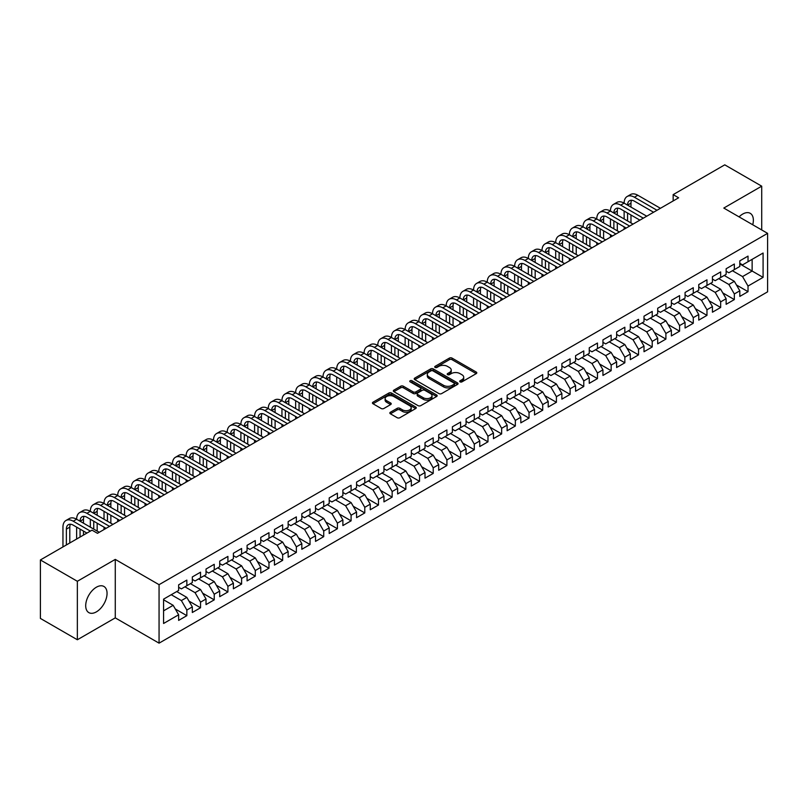 <?xml version="1.0" encoding="UTF-8"?>
<svg xmlns="http://www.w3.org/2000/svg" width="808" height="808" viewBox="0 0 808 808"><rect width="100%" height="100%" fill="white"/><g stroke="black" fill="none" stroke-linecap="round" stroke-linejoin="round"><path stroke-width="1.21" d="M460.085 381.861A1.333 0.768 0 0 0 461.964 381.861L476.245 373.619A1.899 1.101 0 0 0 476.801 372.841A1.899 1.101 0 0 0 476.245 372.064L452.056 358.106A1.899 1.101 0 0 0 449.369 358.106L435.098 366.347A1.333 0.768 0 0 0 434.714 366.882A1.333 0.768 0 0 0 435.098 367.428A1.333 0.768 0 0 0 436.976 367.428L438.825 366.367A6.08 3.515 0 0 1 447.43 366.367L449.44 367.529A6.08 3.515 0 0 1 451.218 370.014A6.08 3.515 0 0 1 449.44 372.488L447.592 373.559A1.333 0.768 0 0 0 447.208 374.104A1.333 0.768 0 0 0 447.592 374.639A1.333 0.768 0 0 0 449.47 374.639L451.319 373.579A6.08 3.515 0 0 1 459.924 373.579L461.934 374.74A6.08 3.515 0 0 1 463.711 377.225A6.08 3.515 0 0 1 461.934 379.699L460.085 380.77A1.333 0.768 0 0 0 459.701 381.315A1.333 0.768 0 0 0 460.085 381.861L460.085 380.77M96.384 611.868A15.099 8.716 120 0 0 106.242 598.566A15.099 8.716 120 0 0 103.929 586.467A15.099 8.716 120 0 0 96.384 587.214A15.099 8.716 120 0 0 86.517 600.516A15.099 8.716 120 0 0 88.83 612.615A15.099 8.716 120 0 0 96.384 611.868M752.733 224.765A15.099 8.716 120 0 0 750.238 213.322A15.099 8.716 120 0 0 742.693 214.069A15.099 8.716 120 0 0 739.078 216.887M390.395 412.242A1.899 1.101 0 0 0 389.84 413.019A1.899 1.101 0 0 0 390.395 413.797L397.183 417.716A1.899 1.101 0 0 0 399.869 417.716L415.716 408.555A1.899 1.101 0 0 0 416.272 407.788A1.899 1.101 0 0 0 415.716 407.01L391.537 393.041A1.899 1.101 0 0 0 388.85 393.041L372.993 402.202A1.899 1.101 0 0 0 372.438 402.97A1.899 1.101 0 0 0 372.993 403.748L381.194 408.484A1.899 1.101 0 0 0 383.881 408.484L390.658 404.566A1.899 1.101 0 0 0 391.224 403.788A1.899 1.101 0 0 0 390.658 403.01L386.598 400.667A5.08 2.939 0 0 1 385.113 398.596A5.08 2.939 0 0 1 388.244 395.88A5.08 2.939 0 0 1 393.789 396.516L409.707 405.707A5.08 2.939 0 0 1 411.191 407.788A5.08 2.939 0 0 1 408.06 410.494A5.08 2.939 0 0 1 402.515 409.858L399.869 408.323A1.899 1.101 0 0 0 397.183 408.323L390.395 412.242L390.395 413.797L397.183 409.909L397.183 408.323M77.356 581.285L77.356 639.764L115.271 617.878L115.271 559.399L77.356 581.285L40.4 559.954L92.001 530.159L97.475 533.32L678.629 197.788L673.155 194.627L673.155 200.95M115.271 559.399L159.065 584.679L767.6 233.35L767.6 291.829L159.065 643.158L159.065 584.679M761.712 229.957L761.712 186.173L723.796 208.06L767.6 233.35M761.712 186.173L724.756 164.842L673.155 194.627M438.956 393.587A1.899 1.101 0 0 0 441.653 393.587L457.5 384.436A1.899 1.101 0 0 0 458.055 383.659A1.899 1.101 0 0 0 457.5 382.881L433.32 368.923A1.899 1.101 0 0 0 430.634 368.923L414.777 378.073A1.899 1.101 0 0 0 414.221 378.851A1.899 1.101 0 0 0 414.777 379.629L438.956 393.587M410.676 382.144A1.333 0.768 0 0 1 412.019 382.336L412.019 380.75L436.613 394.95A1.899 1.101 0 0 1 437.168 395.718A1.899 1.101 0 0 1 436.613 396.496L420.756 405.646A1.899 1.101 0 0 1 418.069 405.646L393.89 391.688L400.667 387.8L400.667 386.224L393.89 390.133A1.899 1.101 0 0 0 393.334 390.91A1.899 1.101 0 0 0 393.89 391.688L393.89 390.133M400.667 387.8A1.899 1.101 0 0 1 403.364 387.8L403.364 386.224A1.899 1.101 0 0 0 400.667 386.224M403.364 386.224L413.171 391.88A1.899 1.101 0 0 0 415.857 391.88L420.352 389.284A1.899 1.101 0 0 0 420.907 388.507A1.899 1.101 0 0 0 420.352 387.729L410.141 381.841A1.333 0.768 0 0 1 409.757 381.295A1.333 0.768 0 0 1 410.575 380.588A1.333 0.768 0 0 1 412.019 380.75M739.815 263.933L752.137 271.044L752.137 259.348L763.085 253.025L748.026 261.721L748.026 256.106L739.815 260.853L739.815 266.458L734.341 269.62L734.341 264.014L726.129 268.751L726.129 274.366L720.655 277.528L720.655 271.912L712.444 276.659L712.444 282.265L706.97 285.426L706.97 279.821L698.758 284.557L698.758 290.173L693.274 293.324L693.274 287.719L685.063 292.456L685.063 298.071L679.589 301.233L679.589 295.617L671.377 300.364L671.377 305.969L665.903 309.131L665.903 303.525L657.692 308.262L657.692 313.878L652.218 317.039L652.218 311.423L644.006 316.17L644.006 321.776L638.532 324.937L638.532 319.332L630.321 324.069L630.321 329.684L624.847 332.835L624.847 327.23L616.635 331.967L616.635 337.582L611.151 340.744L611.151 335.128L602.94 339.875L602.94 345.481L597.465 348.642L597.465 343.036L589.254 347.773L589.254 353.389L583.78 356.55L583.78 350.935L575.569 355.682L575.569 361.287L570.095 364.448L570.095 358.843L561.883 363.58L561.883 369.195L556.409 372.347L556.409 366.741L548.198 371.478L548.198 377.094L542.724 380.255L542.724 374.639L534.512 379.386L534.512 384.992L529.028 388.153L529.028 382.548L520.817 387.284L520.817 392.9L515.342 396.061L515.342 390.446L507.131 395.193L507.131 400.798L501.657 403.96L501.657 398.354L493.446 403.091L493.446 408.707L487.971 411.858L487.971 406.252L479.76 410.989L479.76 416.605L474.286 419.766L474.286 414.151L466.075 418.897L466.075 424.503L460.6 427.664L460.6 422.059L452.389 426.796L452.389 432.411L446.905 435.573L446.905 429.957L438.694 434.704L438.694 440.31L433.219 443.471L433.219 437.865L425.008 442.602L425.008 448.218L419.534 451.369L419.534 445.764L411.322 450.5L411.322 456.116L405.848 459.277L405.848 453.662L397.637 458.409L397.637 464.014L392.163 467.175L392.163 461.57L383.951 466.307L383.951 471.923L378.477 475.084L378.477 469.468L370.266 474.215L370.266 479.821L364.782 482.982L364.782 477.376L356.57 482.113L356.57 487.719L351.096 490.88L351.096 485.275L342.885 490.012L342.885 495.627L337.411 498.788L337.411 493.173L329.199 497.92L329.199 503.525L323.725 506.687L323.725 501.081L315.514 505.818L315.514 511.434L310.04 514.595L310.04 508.979L301.828 513.726L301.828 519.332L296.354 522.493L296.354 516.888L288.143 521.625L288.143 527.23L282.659 530.391L282.659 524.786L274.447 529.523L274.447 535.138L268.973 538.3L268.973 532.684L260.762 537.431L260.762 543.037L255.288 546.198L255.288 540.592L247.076 545.329L247.076 550.945L241.602 554.106L241.602 548.491L233.391 553.238L233.391 558.843L227.917 562.004L227.917 556.399L219.705 561.136L219.705 566.741L214.231 569.903L214.231 564.297L206.02 569.034L206.02 574.65L200.536 577.811L200.536 572.195L192.324 576.942L192.324 582.548L186.85 585.709L186.85 580.104L178.639 584.84L178.639 590.456L163.58 599.142L163.58 623.483L178.639 614.787L173.165 605.313L163.58 599.778M763.085 253.025L763.085 277.366L748.026 286.062L742.552 276.578L732.422 270.731M736.462 284.992L748.026 291.668L748.026 286.062M748.026 291.668L739.815 296.415L739.815 290.799L734.341 293.961L728.866 284.477L718.736 278.629M722.776 292.9L734.341 299.576L734.341 293.961M734.341 299.576L726.129 304.313L726.129 298.707L720.655 301.869L715.181 292.385L705.051 286.537M709.091 300.798L720.655 307.474L720.655 301.869M720.655 307.474L712.444 312.211L712.444 306.606L706.97 309.767L701.495 300.283L691.365 294.435M695.405 308.696L706.97 315.373L706.97 309.767M706.97 315.373L698.758 320.12L698.758 314.504L693.274 317.665L687.8 308.181L677.68 302.333M681.71 316.605L693.274 323.281L693.274 317.665M693.274 323.281L685.063 328.018L685.063 322.412L679.589 325.574L674.114 316.09L663.984 310.242M668.024 324.503L679.589 331.179L679.589 325.574M679.589 331.179L671.377 335.926L671.377 330.31L665.903 333.472L660.429 323.988L650.299 318.14M654.339 332.411L665.903 339.087L665.903 333.472M665.903 339.087L657.692 343.824L657.692 338.219L652.218 341.38L646.743 331.896L636.613 326.048M640.653 340.309L652.218 346.986L652.218 341.38M652.218 346.986L644.006 351.722L644.006 346.117L638.532 349.278L633.058 339.794L622.928 333.946M626.968 348.208L638.532 354.884L638.532 349.278M638.532 354.884L630.321 359.631L630.321 354.015L624.847 357.176L619.372 347.692L609.242 341.845M613.282 356.116L624.847 362.792L624.847 357.176M624.847 362.792L616.635 367.529L616.635 361.923L611.151 365.085L605.677 355.601L595.557 349.753M599.587 364.014L611.151 370.69L611.151 365.085M611.151 370.69L602.94 375.437L602.94 369.822L597.465 372.983L591.991 363.499L581.861 357.651M585.901 371.912L597.465 378.599L597.465 372.983M597.465 378.599L589.254 383.335L589.254 377.73L583.78 380.891L578.306 371.407L568.175 365.559M572.215 379.821L583.78 386.497L583.78 380.891M583.78 386.497L575.569 391.234L575.569 385.628L570.095 388.789L564.62 379.305L554.49 373.458M558.53 387.719L570.095 394.395L570.095 388.789M570.095 394.395L561.883 399.142L561.883 393.526L556.409 396.688L550.935 387.204L540.805 381.356M544.845 395.627L556.409 402.303L556.409 396.688M556.409 402.303L548.198 407.04L548.198 401.435L542.724 404.596L537.249 395.112L527.119 389.264M531.159 403.525L542.724 410.201L542.724 404.596M542.724 410.201L534.512 414.948L534.512 409.333L529.028 412.494L523.554 403.01L513.433 397.162M517.463 411.424L529.028 418.11L529.028 412.494M529.028 418.11L520.817 422.847L520.817 417.241L515.342 420.392L509.868 410.919L499.738 405.071M503.778 419.332L515.342 426.008L515.342 420.392M515.342 426.008L507.131 430.745L507.131 425.139L501.657 428.301L496.183 418.817L486.052 412.969M490.092 427.23L501.657 433.906L501.657 428.301M501.657 433.906L493.446 438.653L493.446 433.038L487.971 436.199L482.497 426.715L472.367 420.867M476.407 435.138L487.971 441.814L487.971 436.199M487.971 441.814L479.76 446.551L479.76 440.946L474.286 444.107L468.812 434.623L458.681 428.775M462.721 443.036L474.286 449.713L474.286 444.107M474.286 449.713L466.075 454.46L466.075 448.844L460.6 452.005L455.126 442.521L444.996 436.674M449.036 450.935L460.6 457.621L460.6 452.005M460.6 457.621L452.389 462.358L452.389 456.752L446.905 459.904L441.431 450.43L431.31 444.582M435.34 458.843L446.905 465.519L446.905 459.904M446.905 465.519L438.694 470.256L438.694 464.651L433.219 467.812L427.745 458.328L417.615 452.48M421.655 466.741L433.219 473.417L433.219 467.812M433.219 473.417L425.008 478.164L425.008 472.549L419.534 475.71L414.06 466.226L403.929 460.378M407.969 474.649L419.534 481.326L419.534 475.71M419.534 481.326L411.322 486.062L411.322 480.457L405.848 483.618L400.374 474.134L390.244 468.286M394.284 482.548L405.848 489.224L405.848 483.618M405.848 489.224L397.637 493.971L397.637 488.355L392.163 491.517L386.689 482.033L376.558 476.185M380.598 490.446L392.163 497.132L392.163 491.517M392.163 497.132L383.951 501.869L383.951 496.264L378.477 499.415L373.003 489.941L362.873 484.093M366.913 498.354L378.477 505.03L378.477 499.415M378.477 505.03L370.266 509.767L370.266 504.162L364.782 507.323L359.308 497.839L349.187 491.991M353.217 506.252L364.782 512.928L364.782 507.323M364.782 512.928L356.57 517.675L356.57 512.06L351.096 515.221L345.622 505.737L335.492 499.889M339.532 514.161L351.096 520.837L351.096 515.221M351.096 520.837L342.885 525.574L342.885 519.968L337.411 523.13L331.936 513.646L321.806 507.798M325.846 522.059L337.411 528.735L337.411 523.13M337.411 528.735L329.199 533.482L329.199 527.866L323.725 531.028L318.251 521.544L308.121 515.696M312.161 529.957L323.725 536.643L323.725 531.028M323.725 536.643L315.514 541.38L315.514 535.775L310.04 538.926L304.565 529.452L294.435 523.604M298.475 537.865L310.04 544.541L310.04 538.926M310.04 544.541L301.828 549.278L301.828 543.673L296.354 546.834L290.88 537.35L280.75 531.502M284.79 545.764L296.354 552.44L296.354 546.834M296.354 552.44L288.143 557.187L288.143 551.571L282.659 554.732L277.184 545.249L267.064 539.401M271.094 553.672L282.659 560.348L282.659 554.732M282.659 560.348L274.447 565.085L274.447 559.479L268.973 562.641L263.499 553.157L253.369 547.309M257.409 561.57L268.973 568.246L268.973 562.641M268.973 568.246L260.762 572.993L260.762 567.378L255.288 570.539L249.813 561.055L239.683 555.207M243.723 569.468L255.288 576.155L255.288 570.539M255.288 576.155L247.076 580.891L247.076 575.276L241.602 578.437L236.128 568.963L225.998 563.115M230.038 577.377L241.602 584.053L241.602 578.437M241.602 584.053L233.391 588.79L233.391 583.184L227.917 586.345L222.442 576.861L212.312 571.014M216.352 585.275L227.917 591.951L227.917 586.345M227.917 591.951L219.705 596.698L219.705 591.082L214.231 594.244L208.757 584.76L198.627 578.912M202.667 593.183L214.231 599.859L214.231 594.244M214.231 599.859L206.02 604.596L206.02 598.991L200.536 602.152L195.061 592.668L184.941 586.82M188.971 601.081L200.536 607.757L200.536 602.152M200.536 607.757L192.324 612.504L192.324 606.889L186.85 610.05L181.376 600.566L171.246 594.718M175.286 608.98L186.85 615.666L186.85 610.05M186.85 615.666L178.639 620.403L178.639 614.787M178.639 587.295L181.376 588.87L186.85 585.709M163.58 610.838L173.165 605.313M192.324 579.386L195.061 580.972L200.536 577.811M181.376 600.566L186.85 597.405L176.72 591.557M192.324 606.889L186.85 597.405M206.02 571.488L208.757 573.064L214.231 569.903M195.061 592.668L200.536 589.507L190.415 583.659M206.02 598.991L200.536 589.507M219.705 563.59L222.442 565.166L227.917 562.004M208.757 584.76L214.231 581.598L204.101 575.75M219.705 591.082L214.231 581.598M233.391 555.682L236.128 557.268L241.602 554.106M222.442 576.861L227.917 573.7L217.786 567.852M233.391 583.184L227.917 573.7M247.076 547.784L249.813 549.359L255.288 546.198M236.128 568.963L241.602 565.802L231.472 559.954M247.076 575.276L241.602 565.802M260.762 539.875L263.499 541.461L268.973 538.3M249.813 561.055L255.288 557.894L245.157 552.046M260.762 567.378L255.288 557.894M274.447 531.977L277.184 533.553L282.659 530.391M263.499 553.157L268.973 549.995L258.843 544.148M274.447 559.479L268.973 549.995M288.143 524.079L290.88 525.655L296.354 522.493M277.184 545.249L282.659 542.087L272.538 536.239M288.143 551.571L282.659 542.087M301.828 516.171L304.565 517.756L310.04 514.595M290.88 537.35L296.354 534.189L286.224 528.341M301.828 543.673L296.354 534.189M315.514 508.272L318.251 509.848L323.725 506.687M304.565 529.452L310.04 526.291L299.909 520.443M315.514 535.775L310.04 526.291M329.199 500.364L331.936 501.95L337.411 498.788M318.251 521.544L323.725 518.383L313.595 512.535M329.199 527.866L323.725 518.383M342.885 492.466L345.622 494.041L351.096 490.88M331.936 513.646L337.411 510.484L327.28 504.636M342.885 519.968L337.411 510.484M356.57 484.568L359.308 486.143L364.782 482.982M345.622 505.737L351.096 502.576L340.966 496.728M356.57 512.06L351.096 502.576M370.266 476.659L373.003 478.245L378.477 475.084M359.308 497.839L364.782 494.678L354.661 488.83M370.266 504.162L364.782 494.678M383.951 468.761L386.689 470.337L392.163 467.175M373.003 489.941L378.477 486.78L368.347 480.932M383.951 496.264L378.477 486.78M397.637 460.853L400.374 462.439L405.848 459.277M386.689 482.033L392.163 478.871L382.033 473.023M397.637 488.355L392.163 478.871M411.322 452.955L414.06 454.53L419.534 451.369M400.374 474.134L405.848 470.973L395.718 465.125M411.322 480.457L405.848 470.973M425.008 445.056L427.745 446.632L433.219 443.471M414.06 466.226L419.534 463.065L409.404 457.217M425.008 472.549L419.534 463.065M438.694 437.148L441.431 438.734L446.905 435.573M427.745 458.328L433.219 455.167L423.089 449.319M438.694 464.651L433.219 455.167M452.389 429.25L455.126 430.826L460.6 427.664M441.431 450.43L446.905 447.268L436.785 441.421M452.389 456.752L446.905 447.268M466.075 421.342L468.812 422.927L474.286 419.766M455.126 442.521L460.6 439.36L450.47 433.512M466.075 448.844L460.6 439.36M479.76 413.444L482.497 415.019L487.971 411.858M468.812 434.623L474.286 431.462L464.156 425.614M479.76 440.946L474.286 431.462M493.446 405.545L496.183 407.121L501.657 403.96M482.497 426.715L487.971 423.554L477.841 417.706M493.446 433.038L487.971 423.554M507.131 397.637L509.868 399.223L515.342 396.061M496.183 418.817L501.657 415.655L491.527 409.808M507.131 425.139L501.657 415.655M520.817 389.739L523.554 391.314L529.028 388.153M509.868 410.919L515.342 407.757L505.212 401.909M520.817 417.241L515.342 407.757M534.512 381.831L537.249 383.416L542.724 380.255M523.554 403.01L529.028 399.849L518.908 394.001M534.512 409.333L529.028 399.849M548.198 373.932L550.935 375.508L556.409 372.347M537.249 395.112L542.724 391.951L532.593 386.103M548.198 401.435L542.724 391.951M561.883 366.034L564.62 367.61L570.095 364.448M550.935 387.204L556.409 384.042L546.279 378.195M561.883 393.526L556.409 384.042M575.569 358.126L578.306 359.712L583.78 356.55M564.62 379.305L570.095 376.144L559.964 370.296M575.569 385.628L570.095 376.144M589.254 350.228L591.991 351.803L597.465 348.642M578.306 371.407L583.78 368.246L573.65 362.398M589.254 377.73L583.78 368.246M602.94 342.319L605.677 343.905L611.151 340.744M591.991 363.499L597.465 360.338L587.335 354.49M602.94 369.822L597.465 360.338M616.635 334.421L619.372 335.997L624.847 332.835M605.677 355.601L611.151 352.44L601.031 346.592M616.635 361.923L611.151 352.44M630.321 326.523L633.058 328.099L638.532 324.937M619.372 347.692L624.847 344.531L614.716 338.683M630.321 354.015L624.847 344.531M644.006 318.615L646.743 320.2L652.218 317.039M633.058 339.794L638.532 336.633L628.402 330.785M644.006 346.117L638.532 336.633M657.692 310.716L660.429 312.292L665.903 309.131M646.743 331.896L652.218 328.735L642.087 322.887M657.692 338.219L652.218 328.735M671.377 302.808L674.114 304.394L679.589 301.233M660.429 323.988L665.903 320.826L655.773 314.979M671.377 330.31L665.903 320.826M685.063 294.91L687.8 296.486L693.274 293.324M674.114 316.09L679.589 312.928L669.458 307.08M685.063 322.412L679.589 312.928M698.758 287.012L701.495 288.587L706.97 285.426M687.8 308.181L693.274 305.02L683.154 299.172M698.758 314.504L693.274 305.02M712.444 279.103L715.181 280.689L720.655 277.528M701.495 300.283L706.97 297.122L696.839 291.274M712.444 306.606L706.97 297.122M726.129 271.205L728.866 272.781L734.341 269.62M715.181 292.385L720.655 289.224L710.525 283.376M726.129 298.707L720.655 289.224M739.815 263.297L742.552 264.883L748.026 261.721M728.866 284.477L734.341 281.315L724.21 275.467M739.815 290.799L734.341 281.315M40.4 559.954L40.4 618.423L77.356 639.764M115.271 617.878L159.065 643.158M742.552 276.578L752.137 271.044L763.085 277.366M460.621 382.043L461.934 381.285A6.08 3.515 0 0 0 463.711 378.8L463.711 377.225M451.218 370.014L451.218 371.589A6.08 3.515 0 0 1 449.44 374.074L448.127 374.831M476.215 373.629L452.056 359.681A1.899 1.101 0 0 0 449.369 359.681L435.633 367.62M457.5 382.881L457.5 384.436L433.32 370.498A1.899 1.101 0 0 0 430.634 370.498L414.807 379.639M454.147 384.204A1.333 0.768 0 0 0 454.53 383.659A1.333 0.768 0 0 0 454.147 383.113L432.916 370.862A1.333 0.768 0 0 0 431.038 370.862L429.088 371.983A6.08 3.515 0 0 0 427.301 374.468A6.08 3.515 0 0 0 429.088 376.952L443.592 385.325A6.08 3.515 0 0 0 452.197 385.325L454.147 384.204L454.147 385.78A1.333 0.768 0 0 0 454.53 385.244L454.53 383.659M427.301 374.468L427.301 376.053A6.08 3.515 0 0 0 429.088 378.528L429.088 376.952M454.147 385.78L452.197 386.911A6.08 3.515 0 0 1 443.592 386.911L429.088 378.528M403.364 387.8L413.171 393.466A1.899 1.101 0 0 0 415.857 393.466L420.352 390.86A1.899 1.101 0 0 0 420.907 390.092L420.907 388.507M412.019 382.336L436.583 396.516M423.341 397.758A5.08 2.939 0 0 0 428.886 398.394A5.08 2.939 0 0 0 432.017 395.688A5.08 2.939 0 0 0 430.533 393.607L424.917 390.365A1.899 1.101 0 0 0 422.231 390.365L417.736 392.971A1.899 1.101 0 0 0 417.18 393.749A1.899 1.101 0 0 0 417.736 394.516L423.341 397.758L423.341 399.334A5.08 2.939 0 0 0 428.886 399.97A5.08 2.939 0 0 0 432.017 397.263L432.017 395.688M417.18 393.749L417.18 395.324A1.899 1.101 0 0 0 417.736 396.102L417.736 394.516M423.341 399.334L417.736 396.102M411.191 407.788L411.191 409.363A5.08 2.939 0 0 1 408.06 412.07A5.08 2.939 0 0 1 402.515 411.434L399.869 409.909A1.899 1.101 0 0 0 397.183 409.909M385.113 398.596L385.113 400.172A5.08 2.939 0 0 0 386.598 402.243L386.598 400.667M390.638 404.576L386.598 402.243M415.696 408.575L391.537 394.627A1.899 1.101 0 0 0 388.85 394.627L373.023 403.768M62.953 546.925L62.953 527.139A14.514 8.383 60 0 1 65.963 520.493L69.387 518.514A14.514 8.383 60 0 1 76.639 519.241A14.514 8.383 60 0 1 79.649 512.595L83.073 510.616A14.514 8.383 60 0 1 90.334 511.333A14.514 8.383 60 0 1 93.334 504.687L96.758 502.717A14.514 8.383 60 0 1 104.02 503.435A14.514 8.383 60 0 1 107.03 496.789L110.444 494.809A14.514 8.383 60 0 1 117.705 495.526A14.514 8.383 60 0 1 120.715 488.891L124.129 486.911A14.514 8.383 60 0 1 131.391 487.628A14.514 8.383 60 0 1 134.401 480.982L137.825 479.013A14.514 8.383 60 0 1 145.076 479.73A14.514 8.383 60 0 1 148.086 473.084L151.51 471.104A14.514 8.383 60 0 1 158.762 471.821A14.514 8.383 60 0 1 161.772 465.176L165.196 463.206A14.514 8.383 60 0 1 172.458 463.923A14.514 8.383 60 0 1 175.457 457.278L178.881 455.298A14.514 8.383 60 0 1 186.143 456.025A14.514 8.383 60 0 1 189.153 449.379L192.567 447.4A14.514 8.383 60 0 1 199.828 448.117A14.514 8.383 60 0 1 202.838 441.471L206.252 439.501A14.514 8.383 60 0 1 213.514 440.219A14.514 8.383 60 0 1 216.524 433.573L219.948 431.593A14.514 8.383 60 0 1 227.2 432.31A14.514 8.383 60 0 1 230.209 425.664L233.633 423.695A14.514 8.383 60 0 1 240.885 424.412A14.514 8.383 60 0 1 243.895 417.766L247.319 415.787A14.514 8.383 60 0 1 254.581 416.514A14.514 8.383 60 0 1 257.58 409.868L261.004 407.889A14.514 8.383 60 0 1 268.266 408.606A14.514 8.383 60 0 1 271.276 401.96L274.69 399.99A14.514 8.383 60 0 1 281.952 400.707A14.514 8.383 60 0 1 284.961 394.062L288.375 392.082A14.514 8.383 60 0 1 295.637 392.799A14.514 8.383 60 0 1 298.647 386.153L302.071 384.184A14.514 8.383 60 0 1 309.323 384.901A14.514 8.383 60 0 1 312.332 378.255L315.756 376.276A14.514 8.383 60 0 1 323.008 377.003A14.514 8.383 60 0 1 326.018 370.357L329.442 368.377A14.514 8.383 60 0 1 336.704 369.094A14.514 8.383 60 0 1 339.703 362.449L343.127 360.479A14.514 8.383 60 0 1 350.389 361.196A14.514 8.383 60 0 1 353.399 354.55L356.813 352.571A14.514 8.383 60 0 1 364.075 353.288A14.514 8.383 60 0 1 367.084 346.642L370.498 344.673A14.514 8.383 60 0 1 377.76 345.39A14.514 8.383 60 0 1 380.77 338.744L384.194 336.764A14.514 8.383 60 0 1 391.446 337.491A14.514 8.383 60 0 1 394.456 330.846L397.879 328.866A14.514 8.383 60 0 1 405.131 329.583A14.514 8.383 60 0 1 408.141 322.937L411.565 320.968A14.514 8.383 60 0 1 418.827 321.685A14.514 8.383 60 0 1 421.826 315.039L425.25 313.06A14.514 8.383 60 0 1 432.512 313.777A14.514 8.383 60 0 1 435.522 307.131L438.936 305.161A14.514 8.383 60 0 1 446.198 305.879A14.514 8.383 60 0 1 449.208 299.233L452.621 297.253A14.514 8.383 60 0 1 459.883 297.98A14.514 8.383 60 0 1 462.893 291.334L466.317 289.355A14.514 8.383 60 0 1 473.569 290.072A14.514 8.383 60 0 1 476.579 283.426L480.002 281.457A14.514 8.383 60 0 1 487.254 282.174A14.514 8.383 60 0 1 490.264 275.528L493.688 273.548A14.514 8.383 60 0 1 500.95 274.266A14.514 8.383 60 0 1 503.95 267.62L507.374 265.65A14.514 8.383 60 0 1 514.635 266.367A14.514 8.383 60 0 1 517.645 259.721L521.059 257.742A14.514 8.383 60 0 1 528.321 258.469A14.514 8.383 60 0 1 531.331 251.823L534.745 249.844A14.514 8.383 60 0 1 542.006 250.561A14.514 8.383 60 0 1 545.016 243.915L548.44 241.946A14.514 8.383 60 0 1 555.692 242.663A14.514 8.383 60 0 1 558.702 236.017L562.126 234.037A14.514 8.383 60 0 1 569.377 234.754A14.514 8.383 60 0 1 572.387 228.108L575.811 226.139A14.514 8.383 60 0 1 583.073 226.856A14.514 8.383 60 0 1 586.073 220.21L589.497 218.231A14.514 8.383 60 0 1 596.759 218.958A14.514 8.383 60 0 1 599.768 212.312L603.182 210.333A14.514 8.383 60 0 1 610.444 211.05A14.514 8.383 60 0 1 613.454 204.404L616.868 202.434A14.514 8.383 60 0 1 624.13 203.151A14.514 8.383 60 0 1 627.139 196.506L630.563 194.526A14.514 8.383 60 0 1 637.815 195.243L660.429 208.302M627.139 196.506A14.514 8.383 60 0 1 634.401 197.223L657.005 210.272M653.581 212.252L634.401 201.172A9.676 5.585 -120 0 0 629.553 200.697A9.676 5.585 -120 0 0 627.553 205.121L630.977 203.151L630.977 207.101M631.583 200.253A9.676 5.585 -120 0 0 630.977 203.151M627.553 213.029L627.553 220.927M630.977 214.999L630.977 222.907M624.13 229.26L624.13 226.856M624.13 218.958L624.13 211.05M613.454 204.404A14.514 8.383 60 0 1 620.706 205.121L624.13 203.151L646.743 216.201M620.706 205.121L643.32 218.18M639.896 220.15L620.706 209.08A9.676 5.585 -120 0 0 615.868 208.595A9.676 5.585 -120 0 0 613.868 213.029L617.292 211.05L617.292 214.999M617.898 208.151A9.676 5.585 -120 0 0 617.292 211.05M613.868 220.927L613.868 228.836M617.292 222.907L617.292 230.805M610.444 237.158L610.444 234.754M610.444 226.856L610.444 218.958M599.768 212.312A14.514 8.383 60 0 1 607.02 213.029L610.444 211.05L633.058 224.109M607.02 213.029L629.634 226.078M626.21 228.058L607.02 216.978A9.676 5.585 -120 0 0 602.182 216.504A9.676 5.585 -120 0 0 600.182 220.927L603.596 218.958L603.596 222.907M604.202 216.049A9.676 5.585 -120 0 0 603.596 218.958M600.182 228.836L600.182 236.734M603.596 230.805L603.596 238.714M596.759 245.066L596.759 242.663M596.759 234.754L596.759 226.856M586.073 220.21A14.514 8.383 60 0 1 593.335 220.927L596.759 218.958L619.372 232.007M593.335 220.927L615.949 233.987M612.525 235.956L593.335 224.877A9.676 5.585 -120 0 0 588.497 224.402A9.676 5.585 -120 0 0 586.487 228.836L589.911 226.856L589.911 230.805M590.517 223.957A9.676 5.585 -120 0 0 589.911 226.856M586.487 236.734L586.487 244.632M589.911 238.714L589.911 246.612M583.073 252.965L583.073 250.561M583.073 242.663L583.073 234.754M572.387 228.108A14.514 8.383 60 0 1 579.649 228.836L583.073 226.856L605.677 239.905M579.649 228.836L602.263 241.885M598.839 243.864L579.649 232.785A9.676 5.585 -120 0 0 574.811 232.3A9.676 5.585 -120 0 0 572.801 236.734L576.225 234.754L576.225 238.714M576.831 231.856A9.676 5.585 -120 0 0 576.225 234.754M572.801 244.632L572.801 252.54M576.225 246.612L576.225 254.51M569.377 260.863L569.377 258.469M569.377 250.561L569.377 242.663M558.702 236.017A14.514 8.383 60 0 1 565.964 236.734L569.377 234.754L591.991 247.814M565.964 236.734L588.567 249.783M585.154 251.763L565.964 240.683A9.676 5.585 -120 0 0 561.126 240.208A9.676 5.585 -120 0 0 559.116 244.632L562.54 242.663L562.54 246.612M563.146 239.754A9.676 5.585 -120 0 0 562.54 242.663M559.116 252.54L559.116 260.439M562.54 254.51L562.54 262.418M555.692 268.771L555.692 266.367M555.692 258.469L555.692 250.561M545.016 243.915A14.514 8.383 60 0 1 552.278 244.632L555.692 242.663L578.306 255.712M552.278 244.632L574.882 257.691M571.458 259.661L552.278 248.591A9.676 5.585 -120 0 0 547.43 248.107A9.676 5.585 -120 0 0 545.43 252.54L548.854 250.561L548.854 254.51M549.46 247.662A9.676 5.585 -120 0 0 548.854 250.561M545.43 260.439L545.43 268.347M548.854 262.418L548.854 270.316M542.006 276.669L542.006 274.266M542.006 266.367L542.006 258.469M531.331 251.823A14.514 8.383 60 0 1 538.582 252.54L542.006 250.561L564.62 263.62M538.582 252.54L561.196 265.59M557.773 267.569L538.582 256.489A9.676 5.585 -120 0 0 533.745 256.005A9.676 5.585 -120 0 0 531.745 260.439L535.169 258.469L535.169 262.418M535.775 255.56A9.676 5.585 -120 0 0 535.169 258.469M531.745 268.347L531.745 276.245M535.169 270.316L535.169 278.225M528.321 284.578L528.321 282.174M528.321 274.266L528.321 266.367M517.645 259.721A14.514 8.383 60 0 1 524.897 260.439L528.321 258.469L550.935 271.518M524.897 260.439L547.511 273.498M544.087 275.467L524.897 264.388A9.676 5.585 -120 0 0 520.059 263.913A9.676 5.585 -120 0 0 518.059 268.347L521.473 266.367L521.473 270.316M522.079 263.469A9.676 5.585 -120 0 0 521.473 266.367M518.059 276.245L518.059 284.143M521.473 278.225L521.473 286.123M514.635 292.476L514.635 290.072M514.635 282.174L514.635 274.266M503.95 267.62A14.514 8.383 60 0 1 511.212 268.347L514.635 266.367L537.249 279.416M511.212 268.347L533.825 281.396M530.401 283.376L511.212 272.296A9.676 5.585 -120 0 0 506.374 271.811A9.676 5.585 -120 0 0 504.364 276.245L507.788 274.266L507.788 278.225M508.394 271.367A9.676 5.585 -120 0 0 507.788 274.266M504.364 284.143L504.364 292.052M507.788 286.123L507.788 294.021M500.95 300.374L500.95 297.98M500.95 290.072L500.95 282.174M490.264 275.528A14.514 8.383 60 0 1 497.526 276.245L500.95 274.266L523.554 287.325M497.526 276.245L520.14 289.294M516.716 291.274L497.526 280.194A9.676 5.585 -120 0 0 492.688 279.719A9.676 5.585 -120 0 0 490.678 284.143L494.102 282.174L494.102 286.123M494.708 279.265A9.676 5.585 -120 0 0 494.102 282.174M490.678 292.052L490.678 299.95M494.102 294.021L494.102 301.929M487.254 308.282L487.254 305.879M487.254 297.98L487.254 290.072M476.579 283.426A14.514 8.383 60 0 1 483.841 284.143L487.254 282.174L509.868 295.223M483.841 284.143L506.444 297.203M503.031 299.172L483.841 288.103A9.676 5.585 -120 0 0 479.003 287.618A9.676 5.585 -120 0 0 476.993 292.052L480.417 290.072L480.417 294.021M481.023 287.173A9.676 5.585 -120 0 0 480.417 290.072M476.993 299.95L476.993 307.858M480.417 301.929L480.417 309.828M473.569 316.18L473.569 313.777M473.569 305.879L473.569 297.98M462.893 291.334A14.514 8.383 60 0 1 470.155 292.052L473.569 290.072L496.183 303.131M470.155 292.052L492.759 305.101M489.335 307.08L470.155 296.001A9.676 5.585 -120 0 0 465.307 295.516A9.676 5.585 -120 0 0 463.307 299.95L466.731 297.98L466.731 301.929M467.337 295.071A9.676 5.585 -120 0 0 466.731 297.98M463.307 307.858L463.307 315.756M466.731 309.828L466.731 317.736M459.883 324.089L459.883 321.685M459.883 313.777L459.883 305.879M449.208 299.233A14.514 8.383 60 0 1 456.459 299.95L459.883 297.98L482.497 311.029M456.459 299.95L479.073 313.009M475.649 314.979L456.459 303.899A9.676 5.585 -120 0 0 451.621 303.424A9.676 5.585 -120 0 0 449.622 307.858L453.046 305.879L453.046 309.828M453.652 302.98A9.676 5.585 -120 0 0 453.046 305.879M449.622 315.756L449.622 323.654M453.046 317.736L453.046 325.634M446.198 331.987L446.198 329.583M446.198 321.685L446.198 313.777M435.522 307.131A14.514 8.383 60 0 1 442.774 307.858L446.198 305.879L468.812 318.928M442.774 307.858L465.388 320.907M461.964 322.887L442.774 311.807A9.676 5.585 -120 0 0 437.936 311.322A9.676 5.585 -120 0 0 435.936 315.756L439.35 313.777L439.35 317.736M439.956 310.878A9.676 5.585 -120 0 0 439.35 313.777M435.936 323.654L435.936 331.563M439.35 325.634L439.35 333.532M432.512 339.885L432.512 337.491M432.512 329.583L432.512 321.685M421.826 315.039A14.514 8.383 60 0 1 429.088 315.756L432.512 313.777L455.126 326.836M429.088 315.756L451.702 328.805M448.278 330.785L429.088 319.705A9.676 5.585 -120 0 0 424.25 319.231A9.676 5.585 -120 0 0 422.241 323.654L425.664 321.685L425.664 325.634M426.271 318.776A9.676 5.585 -120 0 0 425.664 321.685M422.241 331.563L422.241 339.461M425.664 333.532L425.664 341.441M418.827 347.794L418.827 345.39M418.827 337.491L418.827 329.583M408.141 322.937A14.514 8.383 60 0 1 415.403 323.654L418.827 321.685L441.431 334.734M415.403 323.654L438.017 336.714M434.593 338.683L415.403 327.614A9.676 5.585 -120 0 0 410.565 327.129A9.676 5.585 -120 0 0 408.555 331.563L411.979 329.583L411.979 333.532M412.585 326.685A9.676 5.585 -120 0 0 411.979 329.583M408.555 339.461L408.555 347.369M411.979 341.441L411.979 349.339M405.131 355.692L405.131 353.288M405.131 345.39L405.131 337.491M394.456 330.846A14.514 8.383 60 0 1 401.717 331.563L405.131 329.583L427.745 342.642M401.717 331.563L424.321 344.612M420.907 346.592L401.717 335.512A9.676 5.585 -120 0 0 396.88 335.027A9.676 5.585 -120 0 0 394.87 339.461L398.294 337.491L398.294 341.441M398.899 334.583A9.676 5.585 -120 0 0 398.294 337.491M394.87 347.369L394.87 355.267M398.294 349.339L398.294 357.247M391.446 363.6L391.446 361.196M391.446 353.288L391.446 345.39M380.77 338.744A14.514 8.383 60 0 1 388.032 339.461L391.446 337.491L414.06 350.541M388.032 339.461L410.636 352.52M407.212 354.49L388.032 343.41A9.676 5.585 -120 0 0 383.184 342.935A9.676 5.585 -120 0 0 381.184 347.369L384.608 345.39L384.608 349.339M385.214 342.491A9.676 5.585 -120 0 0 384.608 345.39M381.184 355.267L381.184 363.166M384.608 357.247L384.608 365.145M377.76 371.498L377.76 369.094M377.76 361.196L377.76 353.288M367.084 346.642A14.514 8.383 60 0 1 374.336 347.369L377.76 345.39L400.374 358.439M374.336 347.369L396.95 360.419M393.526 362.398L374.336 351.318A9.676 5.585 -120 0 0 369.498 350.834A9.676 5.585 -120 0 0 367.499 355.267L370.923 353.288L370.923 357.247M371.529 350.389A9.676 5.585 -120 0 0 370.923 353.288M367.499 363.166L367.499 371.074M370.923 365.145L370.923 373.044M364.075 379.396L364.075 377.003M364.075 369.094L364.075 361.196M353.399 354.55A14.514 8.383 60 0 1 360.651 355.267L364.075 353.288L386.689 366.347M360.651 355.267L383.265 368.317M379.841 370.296L360.651 359.217A9.676 5.585 -120 0 0 355.813 358.742A9.676 5.585 -120 0 0 353.813 363.166L357.227 361.196L357.227 365.145M357.833 358.287A9.676 5.585 -120 0 0 357.227 361.196M353.813 371.074L353.813 378.972M357.227 373.044L357.227 380.952M350.389 387.305L350.389 384.901M350.389 377.003L350.389 369.094M339.703 362.449A14.514 8.383 60 0 1 346.965 363.166L350.389 361.196L373.003 374.245M346.965 363.166L369.579 376.225M366.155 378.195L346.965 367.125A9.676 5.585 -120 0 0 342.127 366.64A9.676 5.585 -120 0 0 340.118 371.074L343.541 369.094L343.541 373.044M344.147 366.196A9.676 5.585 -120 0 0 343.541 369.094M340.118 378.972L340.118 386.881M343.541 380.952L343.541 388.85M336.704 395.203L336.704 392.799M336.704 384.901L336.704 377.003M326.018 370.357A14.514 8.383 60 0 1 333.28 371.074L336.704 369.094L359.308 382.154M333.28 371.074L355.894 384.123M352.47 386.103L333.28 375.023A9.676 5.585 -120 0 0 328.442 374.538A9.676 5.585 -120 0 0 326.432 378.972L329.856 377.003L329.856 380.952M330.462 374.094A9.676 5.585 -120 0 0 329.856 377.003M326.432 386.881L326.432 394.779M329.856 388.85L329.856 396.758M323.008 403.111L323.008 400.707M323.008 392.799L323.008 384.901M312.332 378.255A14.514 8.383 60 0 1 319.594 378.972L323.008 377.003L345.622 390.052M319.594 378.972L342.198 392.031M338.784 394.001L319.594 382.921A9.676 5.585 -120 0 0 314.756 382.447A9.676 5.585 -120 0 0 312.746 386.881L316.17 384.901L316.17 388.85M316.776 382.002A9.676 5.585 -120 0 0 316.17 384.901M312.746 394.779L312.746 402.677M316.17 396.758L316.17 404.656M309.323 411.009L309.323 408.606M309.323 400.707L309.323 392.799M298.647 386.153A14.514 8.383 60 0 1 305.909 386.881L309.323 384.901L331.936 397.95M305.909 386.881L328.513 399.93M325.089 401.909L305.909 390.83A9.676 5.585 -120 0 0 301.061 390.345A9.676 5.585 -120 0 0 299.061 394.779L302.485 392.799L302.485 396.758M303.091 389.9A9.676 5.585 -120 0 0 302.485 392.799M299.061 402.677L299.061 410.585M302.485 404.656L302.485 412.555M295.637 418.908L295.637 416.514M295.637 408.606L295.637 400.707M284.961 394.062A14.514 8.383 60 0 1 292.213 394.779L295.637 392.799L318.251 405.858M292.213 394.779L314.827 407.828M311.403 409.808L292.213 398.728A9.676 5.585 -120 0 0 287.375 398.253A9.676 5.585 -120 0 0 285.375 402.677L288.799 400.707L288.799 404.656M289.405 397.799A9.676 5.585 -120 0 0 288.799 400.707M285.375 410.585L285.375 418.483M288.799 412.555L288.799 420.463M281.952 426.816L281.952 424.412M281.952 416.514L281.952 408.606M271.276 401.96A14.514 8.383 60 0 1 278.528 402.677L281.952 400.707L304.565 413.757M278.528 402.677L301.142 415.736M297.718 417.706L278.528 406.636A9.676 5.585 -120 0 0 273.69 406.151A9.676 5.585 -120 0 0 271.69 410.585L275.104 408.606L275.104 412.555M275.71 405.707A9.676 5.585 -120 0 0 275.104 408.606M271.69 418.483L271.69 426.392M275.104 420.463L275.104 428.361M268.266 434.714L268.266 432.31M268.266 424.412L268.266 416.514M257.58 409.868A14.514 8.383 60 0 1 264.842 410.585L268.266 408.606L290.88 421.665M264.842 410.585L287.456 423.634M284.032 425.614L264.842 414.534A9.676 5.585 -120 0 0 260.004 414.049A9.676 5.585 -120 0 0 257.994 418.483L261.418 416.514L261.418 420.463M262.024 413.605A9.676 5.585 -120 0 0 261.418 416.514M257.994 426.392L257.994 434.29M261.418 428.361L261.418 436.269M254.581 442.622L254.581 440.219M254.581 432.31L254.581 424.412M243.895 417.766A14.514 8.383 60 0 1 251.157 418.483L254.581 416.514L277.184 429.563M251.157 418.483L273.771 431.543M270.347 433.512L251.157 422.433A9.676 5.585 -120 0 0 246.319 421.958A9.676 5.585 -120 0 0 244.309 426.392L247.733 424.412L247.733 428.361M248.339 421.513A9.676 5.585 -120 0 0 247.733 424.412M244.309 434.29L244.309 442.188M247.733 436.269L247.733 444.168M240.885 450.521L240.885 448.117M240.885 440.219L240.885 432.31M230.209 425.664A14.514 8.383 60 0 1 237.471 426.392L240.885 424.412L263.499 437.461M237.471 426.392L260.075 439.441M256.661 441.421L237.471 430.341A9.676 5.585 -120 0 0 232.633 429.856A9.676 5.585 -120 0 0 230.623 434.29L234.047 432.31L234.047 436.269M234.653 429.412A9.676 5.585 -120 0 0 234.047 432.31M230.623 442.188L230.623 450.096M234.047 444.168L234.047 452.066M227.2 458.419L227.2 456.025M227.2 448.117L227.2 440.219M216.524 433.573A14.514 8.383 60 0 1 223.786 434.29L227.2 432.31L249.813 445.37M223.786 434.29L246.389 447.339M242.966 449.319L223.786 438.239A9.676 5.585 -120 0 0 218.938 437.764A9.676 5.585 -120 0 0 216.938 442.188L220.362 440.219L220.362 444.168M220.968 437.31A9.676 5.585 -120 0 0 220.362 440.219M216.938 450.096L216.938 457.995M220.362 452.066L220.362 459.974M213.514 466.327L213.514 463.923M213.514 456.025L213.514 448.117M202.838 441.471A14.514 8.383 60 0 1 210.09 442.188L213.514 440.219L236.128 453.268M210.09 442.188L232.704 455.247M229.28 457.217L210.09 446.147A9.676 5.585 -120 0 0 205.252 445.663A9.676 5.585 -120 0 0 203.252 450.096L206.676 448.117L206.676 452.066M207.282 445.218A9.676 5.585 -120 0 0 206.676 448.117M203.252 457.995L203.252 465.903M206.676 459.974L206.676 467.872M199.828 474.225L199.828 471.821M199.828 463.923L199.828 456.025M189.153 449.379A14.514 8.383 60 0 1 196.405 450.096L199.828 448.117L222.442 461.176M196.405 450.096L219.018 463.146M215.595 465.125L196.405 454.046A9.676 5.585 -120 0 0 191.567 453.561A9.676 5.585 -120 0 0 189.567 457.995L192.981 456.025L192.981 459.974M193.587 453.116A9.676 5.585 -120 0 0 192.981 456.025M189.567 465.903L189.567 473.801M192.981 467.872L192.981 475.771M186.143 482.134L186.143 479.73M186.143 471.821L186.143 463.923M175.457 457.278A14.514 8.383 60 0 1 182.719 457.995L186.143 456.025L208.757 469.074M182.719 457.995L205.333 471.054M201.909 473.023L182.719 461.944A9.676 5.585 -120 0 0 177.881 461.469A9.676 5.585 -120 0 0 175.871 465.903L179.295 463.923L179.295 467.872M179.901 461.025A9.676 5.585 -120 0 0 179.295 463.923M175.871 473.801L175.871 481.699M179.295 475.781L179.295 483.679M172.458 490.032L172.458 487.628M172.458 479.73L172.458 471.821M161.772 465.176A14.514 8.383 60 0 1 169.034 465.903L172.458 463.923L195.061 476.973M169.034 465.903L191.648 478.952M188.224 480.932L169.034 469.852A9.676 5.585 -120 0 0 164.196 469.367A9.676 5.585 -120 0 0 162.186 473.801L165.61 471.821L165.61 475.771M166.216 468.923A9.676 5.585 -120 0 0 165.61 471.821M162.186 481.699L162.186 489.608M165.61 483.679L165.61 491.577M158.762 497.93L158.762 495.526M158.762 487.628L158.762 479.73M148.086 473.084A14.514 8.383 60 0 1 155.348 473.801L158.762 471.821L181.376 484.881M155.348 473.801L177.952 486.85M174.538 488.83L155.348 477.75A9.676 5.585 -120 0 0 150.51 477.276A9.676 5.585 -120 0 0 148.5 481.699L151.924 479.73L151.924 483.679M152.53 476.821A9.676 5.585 -120 0 0 151.924 479.73M148.5 489.608L148.5 497.506M151.924 491.577L151.924 499.485M145.076 505.838L145.076 503.435M145.076 495.526L145.076 487.628M134.401 480.982A14.514 8.383 60 0 1 141.663 481.699L145.076 479.73L167.69 492.779M141.663 481.699L164.266 494.759M160.843 496.728L141.663 485.659A9.676 5.585 -120 0 0 136.815 485.174A9.676 5.585 -120 0 0 134.815 489.608L138.239 487.628L138.239 491.577M138.845 484.729A9.676 5.585 -120 0 0 138.239 487.628M134.815 497.506L134.815 505.404M138.239 499.485L138.239 507.384M131.391 513.736L131.391 511.333M131.391 503.435L131.391 495.526M120.715 488.891A14.514 8.383 60 0 1 127.967 489.608L131.391 487.628L154.005 500.687M127.967 489.608L150.581 502.657M147.157 504.636L127.967 493.557A9.676 5.585 -120 0 0 123.129 493.072A9.676 5.585 -120 0 0 121.129 497.506L124.553 495.536L124.553 499.485M125.159 492.627A9.676 5.585 -120 0 0 124.553 495.536M121.129 505.404L121.129 513.312M124.553 507.384L124.553 515.282M117.705 521.645L117.705 519.241M117.705 511.333L117.705 503.435M107.03 496.789A14.514 8.383 60 0 1 114.282 497.506L117.705 495.526L140.319 508.586M114.282 497.506L136.895 510.565M133.472 512.535L114.282 501.455A9.676 5.585 -120 0 0 109.444 500.98A9.676 5.585 -120 0 0 107.444 505.404L110.858 503.435L110.858 507.384M111.464 500.536A9.676 5.585 -120 0 0 110.858 503.435M107.444 513.312L107.444 521.21M110.858 515.282L110.858 523.19M104.02 529.543L104.02 527.139M104.02 519.241L104.02 511.333M93.334 504.687A14.514 8.383 60 0 1 100.596 505.404L104.02 503.435L126.634 516.484M100.596 505.404L123.21 518.463M119.786 520.443L100.596 509.363A9.676 5.585 -120 0 0 95.758 508.878A9.676 5.585 -120 0 0 93.748 513.312L97.172 511.333L97.172 515.282M97.778 508.434A9.676 5.585 -120 0 0 97.172 511.333M93.748 521.21L93.748 529.119M97.172 523.19L97.172 531.088M90.334 527.139L90.334 519.241M79.649 512.595A14.514 8.383 60 0 1 86.91 513.312L90.334 511.333L112.938 524.392M86.91 513.312L109.524 526.361M106.1 528.341L86.91 517.261A9.676 5.585 -120 0 0 82.073 516.787A9.676 5.585 -120 0 0 80.063 521.21L83.487 519.241L83.487 523.19M84.093 516.332A9.676 5.585 -120 0 0 83.487 519.241M80.063 529.119L80.063 537.047M83.487 531.088L83.487 535.078M76.639 539.027L76.639 527.139M65.963 520.493A14.514 8.383 60 0 1 73.225 521.21L76.639 519.241L99.253 532.29M73.225 521.21L90.355 531.109M86.941 533.078L73.225 525.16A9.676 5.585 -120 0 0 68.387 524.685A9.676 5.585 -120 0 0 66.377 529.119L66.377 544.956M70.407 524.24A9.676 5.585 -120 0 0 69.801 527.139L69.801 542.976M461.934 381.285L461.934 379.699M447.592 374.639L447.592 373.559M449.44 374.074L449.44 372.488M435.098 367.428L435.098 366.347M449.369 359.681L449.369 358.106M452.056 359.681L452.056 358.106M476.245 373.619L476.245 372.064M414.777 379.629L414.777 378.073M430.634 370.498L430.634 368.923M433.32 370.498L433.32 368.923M443.592 386.911L443.592 385.325M452.197 386.911L452.197 385.325M413.171 393.466L413.171 391.88M415.857 393.466L415.857 391.88M420.352 390.86L420.352 389.284M436.613 396.496L436.613 394.95M399.869 409.909L399.869 408.323M402.515 411.434L402.515 409.858M390.658 404.566L390.658 403.01M372.993 403.748L372.993 402.202M388.85 394.627L388.85 393.041M391.537 394.627L391.537 393.041M415.716 408.555L415.716 407.01M637.815 195.243L634.401 197.223M69.801 527.139L66.377 529.119"/></g></svg>
